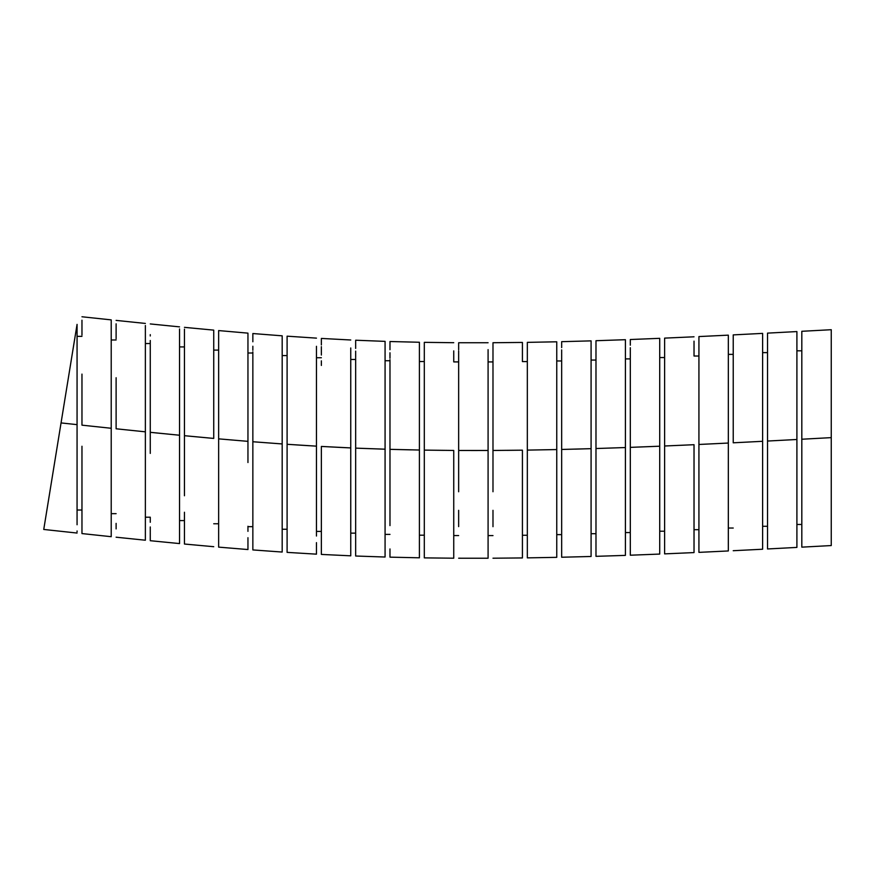 <?xml version="1.0" encoding="UTF-8"?>
<svg xmlns="http://www.w3.org/2000/svg" width="875" height="875" viewBox="0 0 875 875"><rect width="100%" height="100%" fill="white"/><g stroke="black" fill="none" stroke-linecap="round" stroke-linejoin="round"><path stroke-width="1.31" d="M81.966 336.361L77.066 336.361L81.966 336.361M81.966 383.677L81.966 425.064M77.066 510.027L81.966 510.027L77.066 510.027M116.112 339.992L111.213 339.992L116.112 339.992M125.65 429.789L116.112 428.772M116.112 387.253L116.112 428.794L145.37 431.823L145.37 326.156M111.213 513.658L116.112 513.658L111.213 513.658M150.27 343.536L145.37 343.536L150.27 343.536M179.539 520.013L179.539 435.225L150.27 432.327L150.27 453.403L150.27 432.316L179.539 435.225L179.539 330.389M150.27 390.775L150.27 432.327L163.866 433.683L155.148 432.819M150.27 372.116L150.27 340.495M145.37 517.202L150.27 517.202L145.37 517.202M209.552 438.047L184.45 435.695L184.45 456.772L184.45 435.695L213.73 438.419L184.45 435.695L184.45 329.448L184.45 435.695L184.45 346.927L179.539 346.927L184.45 346.927L184.45 354.441M184.45 525.372L184.439 520.581L179.539 520.581L184.439 520.581L184.45 512.236L184.45 544.031L184.45 512.236M184.45 486.697L184.45 456.783M218.641 350.098L213.73 350.098L218.641 350.098M218.641 528.478L218.641 523.764L213.73 523.764L218.641 523.764L218.641 459.933L218.641 547.127L218.641 397.436L218.641 438.856L247.953 441.35L218.641 438.856L218.641 459.933M252.853 353.008L247.953 353.008L252.853 353.008L252.853 360.588L252.853 351.816L252.853 441.744L282.188 443.942L282.188 335.825L282.188 443.942L252.853 441.744L252.853 549.927L252.853 351.816M247.953 526.663L252.853 526.663L247.953 526.663M287.098 355.578L282.188 355.578L287.098 355.578M282.188 529.244L287.098 529.244L282.188 529.244M321.366 357.755L316.466 357.755L321.366 357.755M316.466 531.42L321.366 531.42L316.466 531.42M355.666 359.483L350.755 359.483L355.666 359.483L355.666 448.131L385.077 449.192L385.077 341.37L385.077 449.192L355.666 448.131L355.666 556.019L355.666 427.033L355.666 448.131L356.683 448.164M350.755 533.138L355.666 533.138L350.755 533.138M389.977 360.73L385.077 360.73L389.977 360.73L389.977 449.345L419.409 450.023L419.409 342.256L419.409 450.023L389.977 449.345L389.977 525.602L389.977 449.345M385.077 534.384L389.977 534.384L385.077 534.384M424.309 361.528L419.409 361.528L424.309 361.528M419.409 535.194L424.309 535.194L419.409 535.194M458.653 361.911L453.742 361.911L458.653 361.911L458.653 450.363M458.653 526.608L458.653 510.333M458.653 471.177L458.653 450.483L488.086 450.483L488.086 352.297M458.653 429.691L458.653 390.578M453.742 535.577L458.642 535.577L453.742 535.577M492.986 361.922L488.086 361.922L492.986 361.922L492.986 374.095M492.986 526.684L492.986 510.322M492.986 450.461L492.986 471.483L492.986 450.461L522.419 450.177L492.986 450.461L492.986 342.727L492.986 450.406M492.986 390.502L492.986 374.303M488.086 535.587L492.986 535.587L488.086 535.587M527.33 361.594L522.419 361.594L527.33 361.594M522.419 535.259L527.33 535.259L522.419 535.259M561.663 360.959L556.752 360.959L561.663 360.959M556.752 534.625L561.663 534.625L556.752 534.625M595.984 360.052L591.084 360.052L595.984 360.052M591.084 533.706L595.984 533.706L591.084 533.706M630.306 358.903L625.406 358.903L630.306 358.903M625.406 532.558L630.306 532.558L625.406 532.558M664.617 357.547L659.717 357.547L664.617 357.547M664.617 445.998L664.617 487.309L664.617 445.998L694.028 444.697L664.617 445.998L664.617 338.122L664.617 404.6M659.717 531.212L664.617 531.212L659.717 531.212M698.928 367.773L698.928 356.027L694.028 356.027L698.928 356.027L698.928 340.834M698.928 444.238L698.928 403.134L698.928 444.467L728.328 443.045L703.828 444.238L728.328 443.045L728.328 335.147L728.328 354.375L733.228 354.375L728.328 354.375M694.028 529.692L698.928 529.692L694.028 529.692M728.328 528.041L733.228 528.041L728.328 528.041M767.528 364.525L767.528 352.625L762.617 352.625L767.528 352.625L767.528 333.123L767.528 441.044L796.906 439.491L796.906 331.57L796.906 439.491L767.528 441.044L767.528 548.964L767.528 441.044L777.317 440.53M767.528 521.981L767.528 526.291L762.617 526.291L767.528 526.291L767.528 441.897M767.528 440.825L767.528 333.123L796.906 331.57M801.817 350.809L796.906 350.809L801.817 350.809M796.906 524.464L801.817 524.464L796.906 524.464L796.906 547.411L796.906 439.491L796.906 547.411L767.528 548.964M733.228 354.375L733.228 442.805L762.617 441.306L762.617 352.625M747.928 442.061L734.038 442.761M694.028 444.697L694.028 552.584L694.028 444.697L679.317 445.364M659.717 446.206L659.717 338.33L659.717 446.206L630.306 447.366L659.717 446.206L659.717 487.594L659.717 446.206L630.306 447.366L630.306 555.209L630.306 406.033L630.306 447.366L650.617 446.578M575.323 449.116L591.084 448.667L591.084 344.739M506.647 450.363L522.419 450.177L522.419 557.933L522.419 450.177L495.086 450.45M482.825 450.505L460.753 450.483M453.742 450.45L453.742 558.195L453.742 450.45L424.309 450.111L424.309 342.344L424.309 450.111L443.931 450.363M411.381 449.87L390.37 449.356M342.355 447.53L321.366 446.436L350.755 447.912L350.755 353.675M308.077 445.648L287.798 444.336M831.25 437.631L831.25 329.711L831.25 437.631L801.817 439.228L831.25 437.631L831.25 545.562L831.25 437.631M801.817 358.28L801.817 524.464M698.928 336.569L698.928 403.134L698.928 336.569L728.328 335.147L728.328 443.045L698.928 444.467L698.928 552.366L698.928 403.134M694.028 345.012L694.028 356.027M694.028 341.141L694.028 344.98M664.628 363.978L664.628 353.237M664.628 344.63L664.628 339.642M630.306 366.472L630.306 354.397M630.306 347.703L630.306 406.033L630.306 347.703M630.306 345.198L630.306 340.025M625.406 447.541L625.406 339.697L625.406 447.541L595.984 448.525L625.406 447.541L625.406 488.928L625.406 447.541M625.406 347.911L625.406 351.509M595.984 367.664L595.984 355.797M595.984 346.292L595.984 342.727M595.984 341.031L595.984 556.336L595.984 340.714L625.406 339.697M561.663 368.616L561.663 356.738M561.663 349.858L561.663 449.455L591.084 448.667L561.663 449.455L561.663 557.233L561.663 349.858M561.663 347.627L561.663 342.191M527.33 342.366L556.752 341.797L556.752 557.342L556.752 449.564L527.33 450.111L527.33 342.366L527.33 450.111L556.752 449.564L556.752 345.363M556.752 349.989L556.752 360.959M527.33 369.294L527.33 357.416M527.33 347.933L527.33 344.334M522.419 350.416L522.419 343.755M522.419 344.673L522.419 345.712M492.986 342.727L522.419 342.431L522.419 361.594M492.986 369.666L492.986 360.238M492.986 347.944L492.986 343.131M488.086 349.639L488.086 450.483L458.653 450.472L458.653 471.494L458.653 429.395M458.653 369.666L458.653 360.248M458.653 350.919L458.653 374.227L458.653 350.919M458.653 349.759L458.653 343.186M453.742 350.897L453.742 361.911M424.309 369.294L424.309 364.667M424.309 358.323L424.309 353.577M424.309 347.572L424.309 343.208M389.977 368.473L389.977 363.869M389.977 359.691L389.977 428.247L389.977 359.691M389.977 358.269L389.977 352.767M389.988 346.752L389.988 342.475M389.977 341.523L389.977 349.705L389.977 341.523L419.409 342.256M355.666 367.205L355.666 364.459M355.666 358.411L355.666 427.033L355.666 358.411M355.666 357.645L355.666 351.116M355.666 346.719L355.666 342.694M355.666 340.222L355.666 348.425L355.666 340.222L385.077 341.37M350.755 347.966L350.755 447.912L321.366 446.436L321.366 554.422L321.366 446.436L323.466 446.556M339.566 447.398L350.35 447.902M321.366 365.433L321.366 360.839M321.366 355.053L321.366 346.642M321.366 344.936L321.366 338.942M316.466 535.938L316.466 446.152L287.098 444.292L287.098 336.175L287.098 444.292L316.466 446.152L316.466 350.864M316.466 346.303L316.466 536.025M287.098 363.202L287.098 360.489M287.098 353.095L287.098 347.113M287.098 342.344L287.098 336.798M282.188 344.706L282.188 348.272M282.188 354.069L282.188 355.578M252.853 350.295L252.853 346.248M252.853 340.069L252.853 333.988M252.853 333.539L252.853 341.775L252.853 333.539L282.188 335.825M247.953 441.35L247.953 333.134L247.953 441.35L218.641 438.856L247.953 441.35L247.953 462.536L247.953 441.35M247.953 341.753L247.953 346.062M247.953 352.428L247.953 353.008M218.641 350.481L218.641 347.539M218.641 337.302L218.641 331.778M218.641 330.575L218.641 397.436L218.641 330.575L247.953 333.134M213.73 438.419L213.73 330.127L213.73 438.419L188.628 436.1M213.73 339.15L213.73 343.569M213.73 349.267L213.73 350.098M184.45 345.68L184.45 341.578M184.45 338.505L184.45 336.514M184.45 335.617L184.45 329.142M179.539 335.464L179.539 340.211M150.27 335.978L150.27 334.633M150.27 342.267L150.27 355.72M145.37 332.041L145.37 338.461M116.112 329.831L116.112 337.017M116.112 338.723L116.112 323.827M145.37 325.522L145.37 540.214L145.37 431.823L116.112 428.794L116.112 377.727M77.066 505.947L77.066 508.233M77.066 524.748L77.066 424.637L61.053 422.92L43.75 529.452L61.053 422.92L77.066 424.637L77.066 324.373L61.053 422.92L77.066 324.373L77.066 524.759M77.066 515.856L77.066 520.286M77.066 530.961L77.066 531.858M111.213 428.269L111.213 319.878L111.213 428.269L81.966 425.163L111.213 428.269L111.213 449.487L111.213 428.269M111.213 322L111.213 322.591M111.213 328.475L111.213 333.506M81.966 326.134L81.966 334.152M81.966 335.103L81.966 320.206M81.966 425.163L81.966 374.106M111.213 512.958L111.213 518.339M111.213 536.692L111.213 449.487L111.213 536.692L81.966 533.575L81.966 531.486L81.966 533.575M81.966 446.25L81.966 531.486L81.966 446.25M81.966 531.245L81.966 529.528M81.966 525L81.966 519.695M145.37 516.491L145.37 521.872M116.112 528.905L116.112 523.381M179.539 531.475L179.539 535.248M179.539 543.572L179.539 525.328L179.539 543.572L150.27 540.706L150.27 532.416L150.27 540.706M179.539 328.967L179.539 435.225L150.27 432.327L150.27 372.181M150.27 453.403L150.27 432.327M150.27 531.967L150.27 526.958M150.27 522.288L150.27 517.202M184.45 456.772L184.45 495.764L184.45 456.772M184.45 535.741L184.45 529.922M247.953 526.269L247.953 531.355M247.953 537.698L247.953 541.253M247.953 549.544L247.953 541.319L247.953 549.544L218.641 547.127M218.641 538.519L218.641 532.973M282.188 528.73L282.188 533.794M282.188 552.048L282.188 443.942L282.188 552.048L252.853 549.927M252.853 541.22L252.853 535.609M252.853 531.311L252.853 526.663M316.466 542.631L316.466 545.836M316.466 554.159L316.466 545.956L316.466 554.159L287.098 552.377L287.098 544.13L287.098 552.377M287.098 444.292L287.098 544.13L287.098 444.292M287.098 543.681L287.098 537.95M287.098 533.783L287.098 529.244M350.755 555.822L350.755 447.912L350.755 555.822L321.366 554.422M321.366 545.748L321.366 540.214M321.366 535.577L321.366 531.42M385.077 540.105L385.077 548.778M385.077 557.025L385.077 449.192L385.077 557.025L355.666 556.019M355.666 547.094L355.666 541.636M355.666 537.195L355.666 533.138M419.398 541.155L419.409 549.577M419.409 557.802L419.409 450.023L419.409 557.802L389.977 557.156L389.977 548.953L389.977 557.156M389.977 525.602L389.977 470.367M453.742 541.548L453.742 549.97M424.309 450.111L424.309 557.878L424.309 450.111L451.642 450.428M488.086 541.592L488.086 550.003M488.086 558.228L488.086 450.483L488.086 558.228L458.653 558.217M522.419 541.548L522.419 549.708M556.752 541.034L556.752 549.106M527.33 450.111L527.33 557.867L527.33 450.111M591.084 556.478L591.084 448.667L591.084 556.478L561.663 557.233M625.406 555.384L625.406 488.928L625.406 555.384L595.984 556.336M659.717 538.595L659.717 545.825M659.717 554.072L659.717 487.594L659.717 554.072L630.306 555.209M630.306 546.547L630.306 533.422M664.617 487.309L664.617 553.875L664.617 487.309M664.617 544.458L664.617 532.087M728.317 545.18L728.328 443.045L728.328 550.955L698.928 552.366M698.928 542.631L698.928 530.578M762.617 549.227L762.617 441.306L733.228 442.805L733.228 334.895L762.617 333.386L762.617 549.227L733.228 550.714M116.112 428.794L140.492 431.32M168.394 434.131L177.8 435.061M296.188 444.894L309.466 445.736M313.666 445.988L315.066 446.075M359.723 448.295L385.077 449.192M471.264 450.516L484.925 450.494M831.25 545.562L801.817 547.148L801.817 331.297L831.25 329.711M767.528 441.044L767.528 399.711M767.528 352.625L767.528 360.106M698.928 356.027L698.928 363.541M561.663 341.677L591.084 340.867L591.084 448.667M492.986 491.739L492.986 471.483M458.653 491.761L458.653 471.494M218.641 438.856L218.641 397.436M184.45 516.95L184.45 520.581M179.539 435.225L179.539 525.328M694.028 336.798L664.617 338.122M659.717 338.33L630.306 339.522M488.086 342.748L458.653 342.738M453.742 342.705L424.309 342.344M350.755 339.992L321.366 338.428M316.466 338.133L287.098 336.175M213.73 330.127L184.45 327.348M179.539 326.867L150.27 323.936M145.37 323.433L116.112 320.392M77.066 533.05L43.75 529.452M111.213 319.878L81.966 316.772M145.37 540.214L116.112 537.206M213.73 546.7L184.45 544.031M453.742 558.195L424.309 557.878M522.419 557.933L492.986 558.206M556.752 557.342L527.33 557.867M694.028 552.584L664.617 553.875"/></g></svg>
